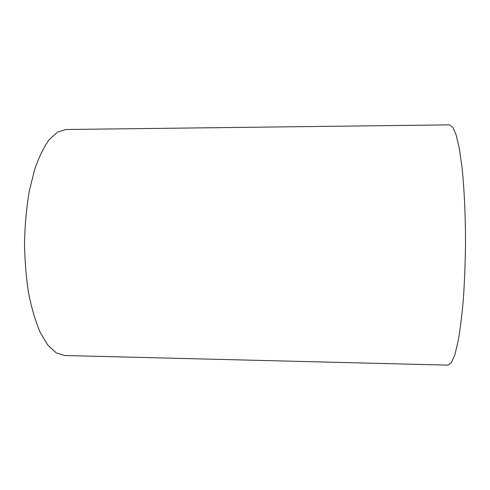 <?xml version="1.0" encoding="UTF-8"?>
<svg xmlns="http://www.w3.org/2000/svg" width="490" height="490" viewBox="0 0 490 490"><rect width="100%" height="100%" fill="white"/><g stroke="black" fill="none" stroke-linecap="round" stroke-linejoin="round"><path stroke-width="0.73" d="M66.076 129.501L57.587 132.037L49.202 139.607C43.794 147.153 38.912 157.204 34.563 169.754L29.241 191.357C26.546 207.478 24.966 224.438 24.5 242.244C24.733 260.049 26.093 277.028 28.579 293.185C31.654 308.4 35.525 321.477 40.205 332.422L47.867 345.193L56.154 352.867L64.613 355.513L447.897 365.136L451.376 362.637L454.849 354.742L458.126 341.359C460.165 329.801 461.892 315.909 463.313 299.678C464.502 282.405 465.231 264.22 465.5 245.11C465.549 216.439 464.306 189.201 462.027 167.402L459.381 148.77L456.276 135.344L452.907 127.412L449.459 124.864L66.076 129.501"/></g></svg>

